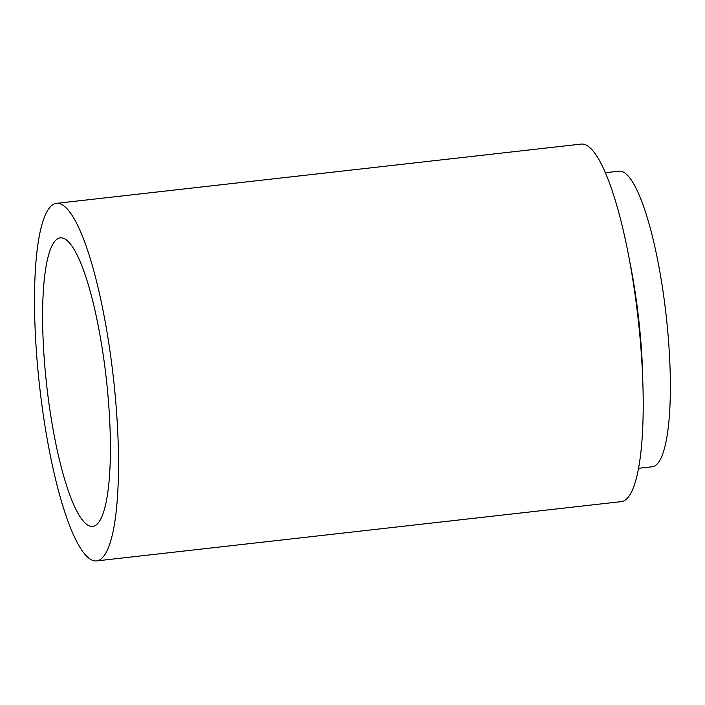<?xml version="1.0" encoding="UTF-8"?>
<svg xmlns="http://www.w3.org/2000/svg" width="705" height="705" viewBox="0 0 705 705"><rect width="100%" height="100%" fill="white"/><g stroke="black" fill="none" stroke-linecap="round" stroke-linejoin="round"><path stroke-width="1.06" d="M48.909 403.075A145.195 29.989 83.6 0 1 60.207 237.867A145.195 29.989 83.6 0 1 104.102 361.216A145.195 29.989 83.6 0 1 92.804 526.415A145.195 29.989 83.6 0 1 48.909 403.075M110.694 356.21A179.898 37.162 83.6 0 1 96.708 560.898A179.898 37.162 83.6 0 1 42.318 408.072A179.898 37.162 83.6 0 1 56.303 203.384A179.898 37.162 83.6 0 1 110.694 356.21M56.303 203.384L581.017 144.102A179.898 37.162 83.6 0 1 635.399 296.928A179.898 37.162 83.6 0 1 621.413 501.616L96.708 560.898M629.195 258.805A148.729 30.72 83.6 0 1 636.368 300.638A148.729 30.72 83.6 0 1 642.784 379.043M605.287 172.716L618.937 171.174A148.729 30.72 83.6 0 1 663.907 297.528A148.729 30.72 83.6 0 1 652.337 466.754L638.686 468.296"/></g></svg>
